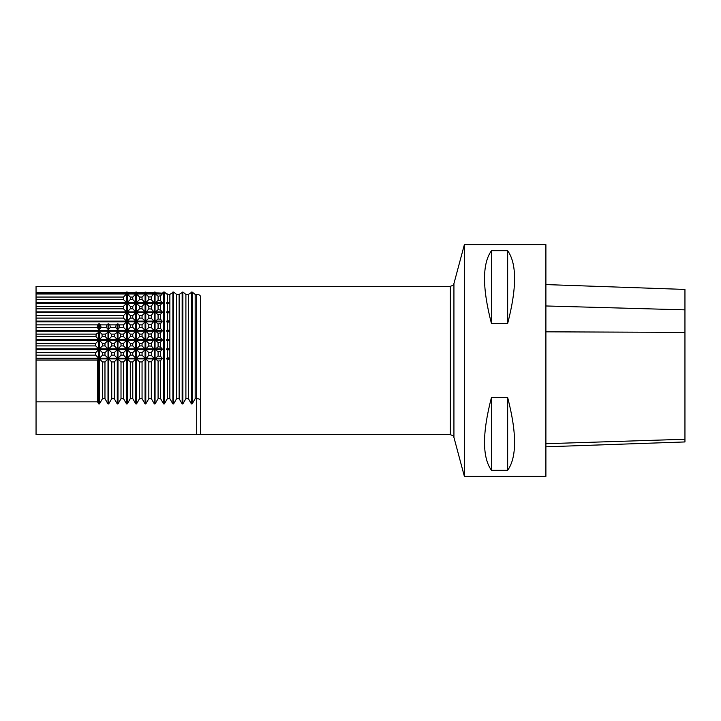 <?xml version="1.0" encoding="UTF-8"?>
<svg xmlns="http://www.w3.org/2000/svg" width="721" height="721" viewBox="0 0 721 721"><rect width="100%" height="100%" fill="white"/><g stroke="black" fill="none" stroke-linecap="round" stroke-linejoin="round"><path stroke-width="1.08" d="M545.896 446.804L684.95 441.946L684.95 289.436L545.896 284.579M97.533 360.103L97.533 401.84L98.732 403.922L98.732 358.905L97.533 360.103L36.05 360.103L36.05 401.84L97.533 401.84M98.732 403.922L99.444 403.922L102.472 398.668L104.969 398.668L108.006 403.922L108.709 403.922L111.737 398.668L114.242 398.668L117.271 403.922L117.983 403.922L121.011 398.668L123.507 398.668L126.545 403.922L127.247 403.922L130.285 398.668L132.781 398.668L135.809 403.922L136.521 403.922L139.55 398.668L142.055 398.668L145.083 403.922L145.786 403.922L148.823 398.668L151.32 398.668L154.348 403.922L155.06 403.922L158.088 398.668L160.594 398.668L163.622 403.922L164.334 403.922L167.362 398.668L169.859 398.668L172.896 403.922L173.599 403.922L176.627 398.668L179.132 398.668L182.161 403.922L182.873 403.922L185.901 398.668L188.397 398.668L191.435 403.922L192.137 403.922L195.175 398.668L196.698 398.668C198.951 398.758 200.186 399.272 200.411 400.209M196.698 434.628L200.411 434.601L200.411 296.448C200.303 295.25 199.068 294.574 196.698 294.429L196.698 434.628L36.05 434.628L36.05 401.84M146.543 292.564L153.42 292.699L153.988 293.312L151.32 296.863L148.823 296.989L145.795 294.015L146.543 292.564L145.786 292.005L144.326 292.555L137.269 292.555L136.521 292.005L135.061 292.555L128.005 292.555L127.247 292.005L125.787 292.555L36.05 292.555L36.05 286.336L450.355 286.336L450.355 434.664L200.411 434.601M36.05 292.555L36.05 360.103M36.05 358.905L98.732 358.905M126.545 403.922L126.545 358.905L123.507 361.942L123.507 398.668M123.507 355.165L123.507 352.668L126.545 349.64L126.545 358.202L123.507 355.165L121.011 355.165L117.983 358.202L117.983 349.64L121.011 352.668L123.507 352.668M123.507 345.9L123.507 343.394L126.545 340.366L126.545 348.928L123.507 345.9L121.002 345.9L121.011 343.394L117.983 340.42L117.983 343.719L117.271 343.719L117.271 340.42L114.242 343.394L114.269 345.9L117.406 348.928L117.271 343.719M123.507 336.626L123.507 334.129L126.545 331.101L126.545 339.663L123.507 336.626L120.74 336.626L120.515 334.129L117.983 331.813L114.738 334.129L114.513 336.626L117.271 339.573L117.983 339.573L120.74 336.626M123.507 327.361L123.507 324.856L126.545 321.827L126.545 330.389L123.507 327.361L119.578 327.361L119.118 324.856L117.983 323.855L116.135 324.856L115.675 327.361L117.271 329.344L117.983 329.344L119.578 327.361M123.507 318.087L123.507 315.591L126.545 312.553L126.545 321.115L123.507 318.087L36.05 318.087M126.545 311.851L126.545 303.289L123.507 306.317L123.507 308.822L126.545 311.851L36.05 311.851M123.507 299.548L123.507 297.052L126.545 294.015L126.545 302.577L123.507 299.548L36.05 299.548M160.594 398.668L160.594 360.707L158.088 361.077L155.574 358.905L155.574 358.202L158.088 356.03L160.594 356.399L160.594 351.433L158.088 351.803L155.574 349.64L155.574 348.928L158.088 346.765L160.594 347.134L160.594 342.169L158.088 342.529L155.574 340.366L155.574 339.663L158.088 337.491L158.088 333.264L155.574 331.101L155.574 330.389L158.088 328.226L158.088 323.99L155.574 321.827L155.574 321.115L158.088 318.952L160.594 319.322L160.594 314.356L158.088 314.726L155.574 312.553L155.574 311.851L158.088 309.688L160.594 310.048L160.594 305.082L158.088 305.452L155.574 303.289L155.574 302.577L158.088 300.414L160.594 300.783L160.594 295.817L158.088 296.187L155.574 294.015L156.142 292.807L155.06 292.005L153.42 292.699M156.142 292.807L162.072 293.177L162.189 294.015L160.594 295.817M166.65 293.817L167.669 294.015L167.362 294.519L164.334 292.005L162.072 293.177M196.698 294.429L195.175 294.429L192.137 292.005L188.397 294.429L185.901 294.429L182.873 292.005L179.132 294.429L176.627 294.429L173.599 292.005L169.859 294.429L167.786 294.429M154.348 403.922L154.348 292.005M151.32 299.738L153.988 302.577L151.32 306.128L148.823 306.254L145.795 303.289L145.795 302.577L148.823 299.612L151.32 299.738L151.32 296.863M151.32 309.012L153.988 311.851L151.32 315.401L148.823 315.528L145.795 312.553L148.823 308.876L151.32 309.012L151.32 306.128M151.32 318.276L153.988 321.115L151.32 324.666L148.823 324.792L145.795 321.827L145.795 321.115L148.823 318.15L151.32 318.276L151.32 315.401M151.32 327.55L153.988 330.389L151.32 333.94L148.823 334.066L145.795 331.101L145.795 330.389L148.823 327.424L151.32 327.55L151.32 324.666M151.32 336.815L153.988 339.663L151.32 343.205L148.823 343.34L145.795 340.366L148.823 336.689L151.32 336.815L151.32 333.94M151.32 346.089L153.988 348.928L151.32 352.479L148.823 352.605L145.795 349.64L145.795 348.928L148.823 345.963L151.32 346.089L151.32 343.205M151.32 355.354L153.988 358.202L151.32 361.753L148.823 361.879L145.795 358.905L148.823 355.228L151.32 355.354L151.32 352.479M151.32 398.668L151.32 361.753M148.823 398.668L148.823 361.879M148.823 355.228L148.823 352.605M148.823 345.963L148.823 343.34M148.823 336.689L148.823 334.066M148.823 327.424L148.823 324.792M148.823 318.15L148.823 315.528M148.823 308.876L148.823 306.254M148.823 299.612L148.823 296.989M145.786 403.922L145.786 292.005M145.083 403.922L145.083 358.905L142.055 361.942L142.055 398.668M142.055 355.165L142.055 352.668L145.083 349.64L145.083 358.202L142.055 355.165L139.55 355.165L139.55 352.668L142.055 352.668M142.055 345.9L142.055 343.394L145.083 340.366L145.083 348.928L142.055 345.9L139.55 345.9L139.55 343.394L142.055 343.394M142.055 336.626L142.055 334.129L145.083 331.101L145.083 339.663L142.055 336.626L139.55 336.626L139.55 334.129L142.055 334.129M142.055 327.361L142.055 324.856L145.083 321.827L145.083 330.389L142.055 327.361L139.55 327.361L139.55 324.856L142.055 324.856M142.055 318.087L142.055 315.591L145.083 312.553L145.083 321.115L142.055 318.087L139.55 318.087L139.55 315.591L142.055 315.591M145.083 311.851L145.083 303.289L142.055 306.317L142.055 308.822L145.083 311.851L136.521 311.851L136.521 303.289L139.55 306.317L142.055 306.317M142.055 299.548L142.055 297.052L145.083 294.015L145.083 302.577L142.055 299.548L139.55 299.548L139.55 297.052L142.055 297.052M139.55 306.317L139.55 308.822L142.055 308.822M139.55 398.668L139.55 361.942L142.055 361.942M136.521 403.922L136.521 358.905L139.55 361.942M139.55 355.165L136.521 358.202L136.521 349.64L139.55 352.668M139.55 345.9L136.521 348.928L136.521 340.366L139.55 343.394M139.55 336.626L136.521 339.663L136.521 331.101L139.55 334.129M139.55 327.361L136.521 330.389L136.521 321.827L139.55 324.856M139.55 318.087L136.521 321.115L136.521 312.553L139.55 315.591M139.55 308.822L136.521 311.851M139.55 299.548L136.521 302.577L136.521 294.015L139.55 297.052M135.809 403.922L135.809 358.905L132.781 361.942L132.781 398.668M132.781 355.165L132.781 352.668L135.809 349.64L135.809 358.202L132.781 355.165L130.285 355.165L130.285 352.668L132.781 352.668M132.781 345.9L132.781 343.394L135.809 340.366L135.809 348.928L132.781 345.9L130.285 345.9L130.285 343.394L132.781 343.394M132.781 336.626L132.781 334.129L135.809 331.101L135.809 339.663L132.781 336.626L130.285 336.626L130.285 334.129L132.781 334.129M132.781 327.361L132.781 324.856L135.809 321.827L135.809 330.389L132.781 327.361L130.285 327.361L130.285 324.856L132.781 324.856M132.781 318.087L132.781 315.591L135.809 312.553L135.809 321.115L132.781 318.087L130.285 318.087L130.285 315.591L132.781 315.591M135.809 311.851L135.809 303.289L132.781 306.317L132.781 308.822L135.809 311.851L127.247 311.851L127.247 303.289L130.285 306.317L132.781 306.317M132.781 299.548L132.781 297.052L135.809 294.015L135.809 302.577L132.781 299.548L130.285 299.548L130.285 297.052L132.781 297.052M130.285 306.317L130.285 308.822L132.781 308.822M130.285 398.668L130.285 361.942L132.781 361.942M127.247 403.922L127.247 358.905L130.285 361.942M130.285 355.165L127.247 358.202L127.247 349.64L130.285 352.668M130.285 345.9L127.247 348.928L127.247 340.366L130.285 343.394M130.285 336.626L127.247 339.663L127.247 331.101L130.285 334.129M130.285 327.361L127.247 330.389L127.247 321.827L130.285 324.856M130.285 318.087L127.247 321.115L127.247 312.553L130.285 315.591M130.285 308.822L127.247 311.851M130.285 299.548L127.247 302.577L127.247 294.015L130.285 297.052M167.362 311.346L169.534 311.851L169.534 312.553L167.362 313.058L166.65 312.553L167.362 311.346L167.362 303.793L166.65 303.289L167.362 302.081L167.362 294.519M167.362 320.62L169.534 321.115L169.534 321.827L167.362 322.332L166.65 321.827L167.362 320.62L167.362 313.058M167.362 329.885L169.534 330.389L169.534 331.101L167.362 331.597L166.65 331.101L167.362 329.885L167.362 322.332M167.362 339.158L169.534 339.663L169.534 340.366L167.362 340.871L166.65 340.366L167.362 339.158L167.362 331.597M167.362 357.697L169.534 358.202L169.534 358.905L167.362 359.409L166.65 358.905L167.362 357.697L167.362 350.136L169.534 349.64L169.534 348.928L167.362 348.423L167.362 340.871M167.362 398.668L167.362 359.409M169.859 398.668L169.859 294.429M167.362 302.081L169.534 302.577L169.534 303.289L167.362 303.793M158.088 318.952L158.088 314.726M158.088 309.688L158.088 305.452M158.088 300.414L158.088 296.187M158.088 398.668L158.088 361.077M158.088 356.03L158.088 351.803M158.088 346.765L158.088 342.529M155.06 403.922L155.06 292.005M164.334 403.922L164.334 292.005M167.362 350.136L166.65 349.64L167.362 348.423M158.088 337.491L160.594 337.861L162.189 339.663L160.594 342.169M160.594 337.861L160.594 332.895L162.189 330.389L160.594 328.596L160.594 323.621L158.088 323.99M160.594 319.322L162.189 321.115L160.594 323.621M155.574 321.827L162.063 321.972M160.594 310.048L162.189 311.851L160.594 314.356M160.594 300.783L162.189 302.577L160.594 305.082M163.622 403.922L163.622 292.005M160.594 356.399L162.189 358.202L160.594 360.707M160.594 347.134L162.189 348.928L160.594 351.433M120.984 345.9L117.847 348.928L117.983 343.719M117.983 340.42L117.271 340.42M108.709 343.719L108.574 348.928L111.719 345.9L111.737 343.394L108.709 340.42L108.709 343.719L108.006 343.719L108.006 340.42L104.969 343.394L104.996 345.9L108.132 348.928L108.006 343.719M108.709 340.42L108.006 340.42M99.444 343.719L99.309 348.928L102.445 345.9L102.472 343.394L99.444 340.42L99.444 343.719L98.732 343.719L98.732 340.42L95.704 343.394L95.731 345.9L98.867 348.928L98.732 343.719M99.444 340.42L98.732 340.42M121.011 398.668L121.011 361.942L123.507 361.942M117.983 403.922L117.983 358.905L121.011 361.942M121.011 355.165L121.011 352.668M117.271 403.922L117.271 358.905L114.242 361.942L114.242 398.668M114.242 355.165L114.242 352.668L117.271 349.64L117.271 358.202L114.242 355.165L111.737 355.165L111.737 352.668L114.242 352.668M121.011 343.394L123.507 343.394M111.728 345.9L114.251 345.9M111.737 343.394L114.242 343.394M108.006 358.202L104.969 355.165L104.969 352.668L108.006 349.64L108.006 358.202L99.444 358.202L99.444 349.64L102.472 352.668L104.969 352.668M98.732 358.202L98.732 349.64L95.704 352.668L95.704 355.165L98.732 358.202L36.05 358.202M108.709 403.922L108.709 358.905L111.737 361.942L114.242 361.942M111.737 398.668L111.737 361.942M111.737 355.165L108.709 358.202L108.709 349.64L111.737 352.668M102.454 345.9L104.987 345.9M102.472 343.394L104.969 343.394M104.969 355.165L102.472 355.165L102.472 352.668M102.472 355.165L99.444 358.202M36.05 293.312L126.545 293.312L125.787 292.555M126.545 293.312L126.545 292.005M464.378 360.5L464.378 476.374L545.896 476.374L545.896 244.626L464.378 244.626L464.378 360.5M507.665 397.532L491.443 397.532C482.223 433.069 482.223 457.33 491.443 470.299L507.665 470.299C516.876 457.33 516.876 433.069 507.665 397.532L507.665 470.299M507.665 250.701L491.443 250.701C482.223 263.67 482.223 287.931 491.443 323.468L507.665 323.468C516.876 287.931 516.876 263.67 507.665 250.701L507.665 323.468M491.443 470.299L491.443 397.532M491.443 323.468L491.443 250.701M195.175 398.668L195.175 294.429M192.137 403.922L192.137 292.005M191.435 403.922L191.435 292.005M188.397 398.668L188.397 294.429M99.444 349.64L108.006 349.64M136.521 303.289L145.083 303.289M127.247 303.289L135.809 303.289M137.269 292.555L136.521 293.312L145.083 293.312L145.083 292.005M136.521 293.312L136.521 292.005M128.005 292.555L127.247 293.312L135.809 293.312L135.809 292.005M127.247 293.312L127.247 292.005M36.05 294.015L126.545 294.015M36.05 302.577L126.545 302.577M36.05 303.289L126.545 303.289M36.05 312.553L126.545 312.553M36.05 321.115L126.545 321.115M36.05 321.827L126.545 321.827M36.05 330.389L126.545 330.389M36.05 331.101L126.545 331.101M36.05 339.663L126.545 339.663M36.05 340.366L126.545 340.366M117.847 348.928L126.545 348.928M108.574 348.928L117.406 348.928M99.309 348.928L108.132 348.928M36.05 348.928L98.867 348.928M36.05 349.64L98.732 349.64M99.444 403.922L99.444 358.905L102.472 361.942L104.969 361.942L104.969 398.668M108.006 403.922L108.006 358.905L99.444 358.905M108.709 358.905L117.271 358.905M117.983 358.905L126.545 358.905M127.247 358.905L135.809 358.905M136.521 358.905L145.083 358.905M136.521 294.015L145.083 294.015M136.521 302.577L145.083 302.577M127.247 302.577L135.809 302.577M127.247 294.015L135.809 294.015M136.521 349.64L145.083 349.64M136.521 358.202L145.083 358.202M136.521 340.366L145.083 340.366M136.521 348.928L145.083 348.928M136.521 331.101L145.083 331.101M136.521 339.663L145.083 339.663M136.521 321.827L145.083 321.827M136.521 330.389L145.083 330.389M136.521 312.553L145.083 312.553M136.521 321.115L145.083 321.115M127.247 358.202L135.809 358.202M127.247 349.64L135.809 349.64M127.247 348.928L135.809 348.928M127.247 340.366L135.809 340.366M127.247 339.663L135.809 339.663M127.247 331.101L135.809 331.101M127.247 330.389L135.809 330.389M127.247 321.827L135.809 321.827M127.247 321.115L135.809 321.115M127.247 312.553L135.809 312.553M117.983 358.202L126.545 358.202M117.983 349.64L126.545 349.64M108.709 358.202L117.271 358.202M108.709 349.64L117.271 349.64M145.083 293.312L144.326 292.555M135.809 293.312L135.061 292.555M185.901 398.668L185.901 294.429M179.132 398.668L179.132 294.429M176.627 398.668L176.627 294.429M182.873 403.922L182.873 292.005M182.161 403.922L182.161 292.005M173.599 403.922L173.599 292.005M172.896 403.922L172.896 292.005M102.472 398.668L102.472 361.942M108.006 358.905L104.969 361.942M101.039 327.361L100.579 324.856L99.444 323.855L97.587 324.856L97.137 327.361L98.732 329.344L99.444 329.344L101.039 327.361L106.402 327.361L108.006 329.344L108.709 329.344L110.304 327.361L115.675 327.361M100.579 324.856L106.861 324.856L106.402 327.361M110.304 327.361L109.853 324.856L108.709 323.855L106.861 324.856M109.853 324.856L116.135 324.856M119.118 324.856L123.507 324.856M36.05 324.856L97.587 324.856M36.05 315.591L123.507 315.591M36.05 327.361L97.137 327.361M36.05 334.129L96.199 334.129L95.974 336.626L98.732 339.573L99.444 339.573L102.193 336.626L105.248 336.626L108.006 339.573L108.709 339.573L111.467 336.626L114.513 336.626M102.193 336.626L101.967 334.129L99.444 331.813L96.199 334.129M101.967 334.129L105.473 334.129L105.248 336.626M111.467 336.626L111.241 334.129L108.709 331.813L105.473 334.129M111.241 334.129L114.738 334.129M120.515 334.129L123.507 334.129M36.05 336.626L95.974 336.626M36.05 343.394L95.704 343.394M36.05 345.9L95.731 345.9M36.05 352.668L95.704 352.668M36.05 355.165L95.704 355.165M36.05 297.052L123.507 297.052M36.05 306.317L123.507 306.317M36.05 308.822L123.507 308.822M98.732 323.855L98.732 329.344M99.444 323.855L99.444 329.344M98.732 331.813L98.732 339.573M99.444 331.813L99.444 339.573M108.006 323.855L108.006 329.344M108.709 323.855L108.709 329.344M108.006 331.813L108.006 339.573M108.709 331.813L108.709 339.573M117.271 323.855L117.271 329.344M117.983 323.855L117.983 329.344M117.271 331.813L117.271 339.573M117.983 331.813L117.983 339.573M158.088 328.226L160.594 328.596M162.189 330.389L155.574 330.389M162.189 331.101L155.574 331.101M160.594 332.895L158.088 333.264M162.189 339.663L155.574 339.663M162.189 340.366L155.574 340.366M162.189 321.115L155.574 321.115M169.534 348.928L166.65 348.928M169.534 349.64L166.65 349.64M162.189 348.928L155.574 348.928M162.189 349.64L155.574 349.64M162.189 358.202L155.574 358.202M162.189 358.905L155.574 358.905M162.189 293.312L155.574 293.312M162.189 294.015L155.574 294.015M162.189 302.577L155.574 302.577M162.189 303.289L155.574 303.289M162.189 311.851L155.574 311.851M162.189 312.553L155.574 312.553M169.534 358.202L166.65 358.202M169.534 358.905L166.65 358.905M167.669 294.015L166.65 294.015M169.534 302.577L166.65 302.577M169.534 303.289L166.65 303.289M169.534 311.851L166.65 311.851M169.534 312.553L166.65 312.553M153.988 293.312L145.795 293.312M153.988 294.015L145.795 294.015M153.988 302.577L145.795 302.577M153.988 303.289L145.795 303.289M153.988 311.851L145.795 311.851M153.988 312.553L145.795 312.553M153.988 321.115L145.795 321.115M153.988 321.827L145.795 321.827M153.988 330.389L145.795 330.389M153.988 331.101L145.795 331.101M153.988 339.663L145.795 339.663M153.988 340.366L145.795 340.366M153.988 348.928L145.795 348.928M153.988 349.64L145.795 349.64M153.988 358.905L145.795 358.905M153.988 358.202L145.795 358.202M169.534 340.366L166.65 340.366M169.534 339.663L166.65 339.663M169.534 331.101L166.65 331.101M169.534 330.389L166.65 330.389M169.534 321.827L166.65 321.827M169.534 321.115L166.65 321.115M684.95 309.859L545.896 305.965M684.95 332.381L545.896 331.822M684.95 439.26L545.896 443.712M464.378 244.626L453.933 283.587L453.933 437.413L464.378 476.374M453.933 283.587C453.257 283.966 455.194 284.615 450.355 286.336M453.933 437.413C453.257 437.034 455.194 436.385 450.355 434.664"/></g></svg>
